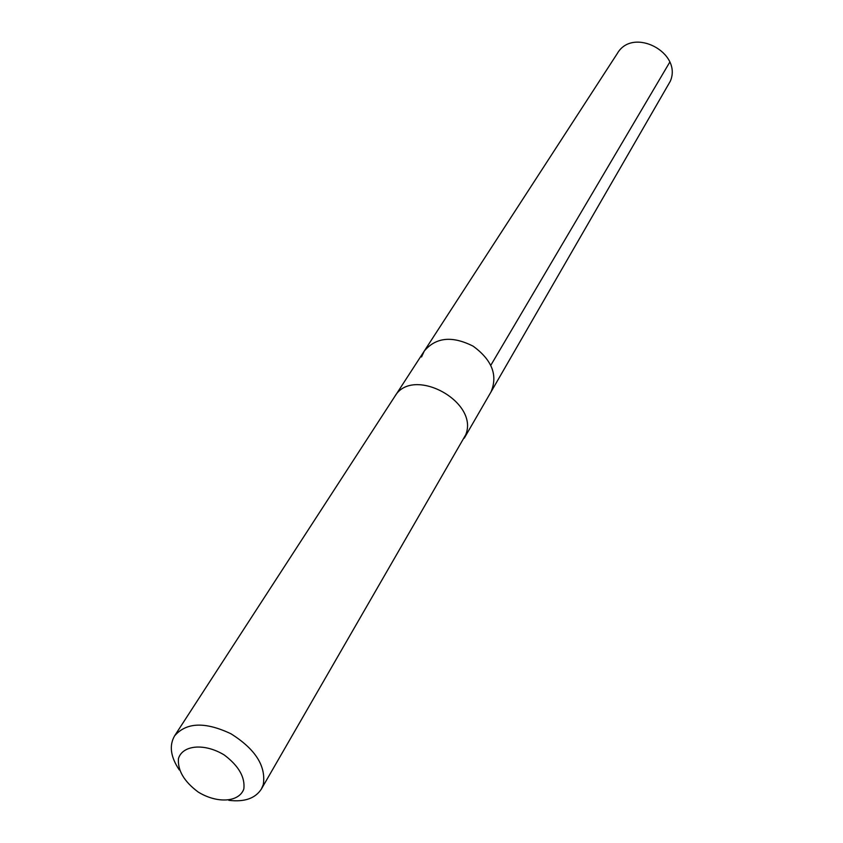 <?xml version="1.0" encoding="UTF-8"?>
<svg xmlns="http://www.w3.org/2000/svg" width="843" height="843" viewBox="0 0 843 843"><rect width="100%" height="100%" fill="white"/><g stroke="black" fill="none" stroke-linecap="round" stroke-linejoin="round"><path stroke-width="1.26" d="M421.532 356.968L424.292 351.015C435.979 337.242 452.269 335.63 473.155 346.188C492.038 360.014 498.002 375.261 491.016 391.921L670.343 81.16C682.651 52.572 632.777 26.512 617.361 53.415L424.292 351.015C435.979 337.242 452.269 335.63 473.155 346.188C492.038 360.014 498.002 375.261 491.016 391.921L464.282 438.149M228.822 800.323C244.428 802.209 255.281 798.447 261.383 789.037L465.757 434.703C479.34 401.384 412.122 365.43 394.703 396.589L174.606 735.844C168.99 745.549 170.571 756.93 179.327 769.986M261.383 789.037L263.301 784.559C266.146 766.045 255.366 749.121 230.95 733.779C205.144 721.587 186.366 722.272 174.606 735.844M243.848 788.932C245.176 777.151 238.653 765.834 224.28 755.001C204.765 742.989 182.562 744.885 178.453 758.584C177.525 770.376 184.101 781.524 198.179 792.03C217.146 803.727 239.149 802.399 243.848 788.932M490.837 365.24L669.764 62.161M395.23 395.82L424.292 351.015"/></g></svg>
